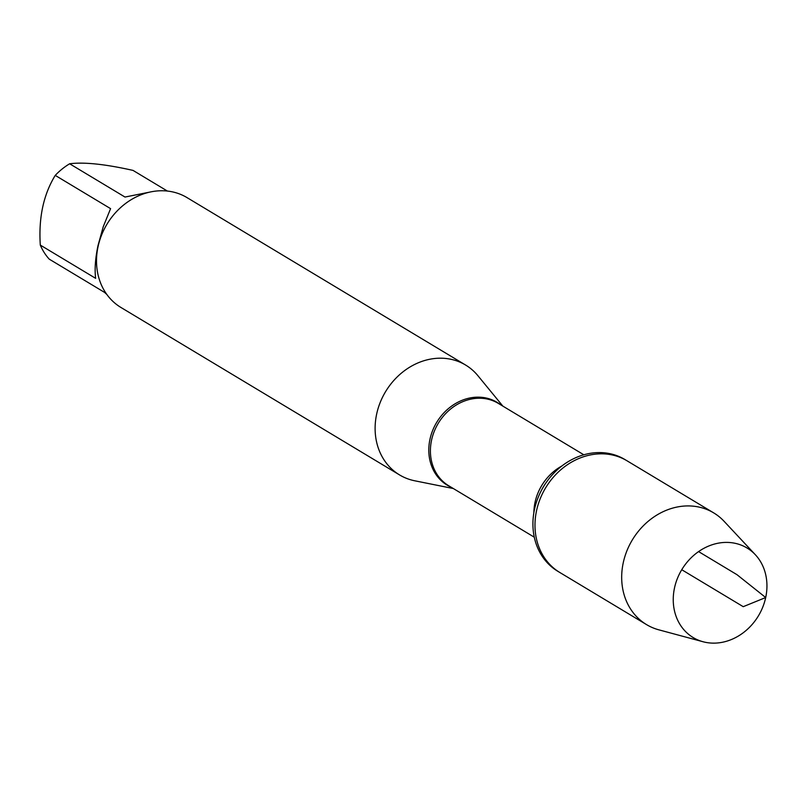 <?xml version="1.0" encoding="UTF-8"?>
<svg xmlns="http://www.w3.org/2000/svg" width="806" height="806" viewBox="0 0 806 806"><rect width="100%" height="100%" fill="white"/><g stroke="black" fill="none" stroke-linecap="round" stroke-linejoin="round"><path stroke-width="1.21" d="M713.703 512.888L624.932 459.541A65.175 55.816 121 0 0 546.69 481.817A65.175 55.816 121 0 0 540.735 491.72A65.175 55.816 121 0 0 557.782 571.273L559.848 572.512A65.175 55.816 -59 0 1 545.591 487.892A65.175 55.816 -59 0 1 626.997 460.78A65.175 55.816 121 0 0 536.544 510.702A65.175 55.816 121 0 0 559.848 572.512L646.553 624.62A65.175 55.816 -59 0 1 623.24 562.8A65.175 55.816 -59 0 1 713.703 512.888A65.175 55.816 -59 0 1 724.09 521.301L755.343 554.73A52.259 44.743 -59 0 1 765.7 597.538A52.259 44.743 -59 0 1 703.044 641.747A52.259 44.743 -59 0 1 674.491 588.007A52.259 44.743 -59 0 1 708.786 546.005A52.259 44.743 -59 0 1 755.343 554.73M106.855 294.482L104.548 292.387L49.216 259.129A61.538 52.692 -59 0 1 40.3 245.084C38.507 217.781 43.484 194.548 55.241 175.386A61.538 52.692 -59 0 1 69.648 163.779C84.005 161.925 105.143 164.132 133.04 170.409L167.396 191.062M40.3 245.084L95.642 278.342C94.524 269.285 95.32 258.363 98.01 245.568L103.249 226.708L110.583 208.643L55.241 175.386M69.648 163.779L124.99 197.047L150.067 192.05M453.325 488.537L414.758 480.789A64.097 54.889 -59 0 1 399.564 474.925A64.097 54.889 -59 0 1 376.644 414.133A64.097 54.889 -59 0 1 465.596 365.037A64.097 54.889 -59 0 1 477.908 375.707L502.853 406.123M465.596 365.037L187.002 197.601A64.097 54.889 121 0 0 98.04 246.696A64.097 54.889 121 0 0 120.971 307.489L399.564 474.925M703.044 641.747L658.855 629.839A65.175 55.816 -59 0 1 646.553 624.62M681.745 569.721L743.233 606.676L765.7 597.538L737.006 574.698L698.58 551.596M451.108 487.207A48.34 41.398 -59 0 1 429.951 439.351A48.34 41.398 -59 0 1 500.637 404.793M583.826 454.786L498.269 403.363A48.078 41.166 121 0 0 438.222 423.372A48.078 41.166 121 0 0 448.74 485.776L534.297 537.199M533.884 512.556A48.078 41.166 -59 0 1 561.873 465.989M546.69 481.817L545.914 482.905A50.133 42.93 121 0 0 541.33 490.532L540.735 491.72"/></g></svg>

